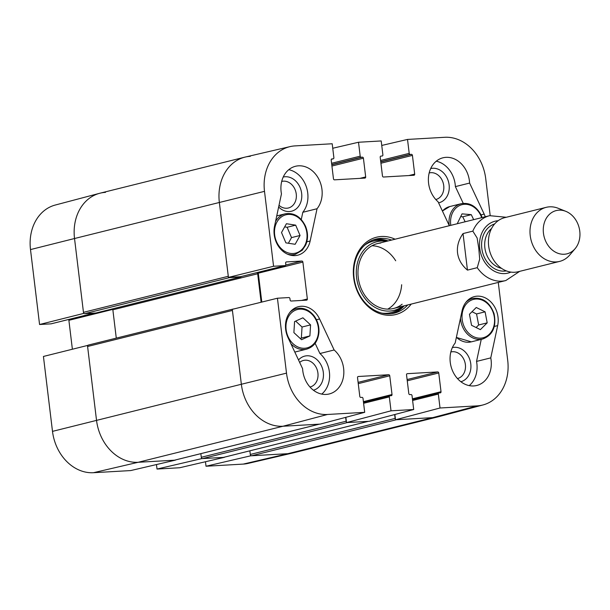 <?xml version="1.0" encoding="UTF-8"?>
<svg xmlns="http://www.w3.org/2000/svg" width="610" height="610" viewBox="0 0 610 610"><rect width="100%" height="100%" fill="white"/><g stroke="black" fill="none" stroke-linecap="round" stroke-linejoin="round"><path stroke-width="0.91" d="M51.301 323.773A1.113 0.907 -104 0 1 51.034 323.841L39.566 324.505L83.593 313.441L74.527 238.518A44.568 36.142 -104 0 1 99.644 193.294A44.568 36.142 -104 0 1 105.492 192.363M83.593 313.441L84.05 313.41M87.916 345.359L43.432 356.454L52.498 431.369A43.882 35.586 76 0 0 93.49 472.704L130.7 470.569L175.367 460.146L138.157 462.288A44.568 36.142 -104 0 1 96.525 420.305L87.459 345.39M201.62 458.087L201.681 458.636L157.014 469.052L179.706 467.748L224.373 457.332L201.681 458.636M250.626 455.266L250.687 455.815L206.02 466.238L243.23 464.096A43.882 35.586 76 0 0 248.156 463.387L292.899 452.955A44.568 36.142 -104 0 1 287.897 453.68L250.687 455.815M206.02 466.238L205.478 461.739M157.014 469.052L156.473 464.553M72.376 349.179L68.884 320.319A1.113 0.907 76 0 0 68.48 319.51M99.644 193.294L55.228 205.052A43.882 35.586 76 0 0 30.5 249.581L39.566 324.505M299.662 362.416A13.694 11.11 -104 0 1 316.735 368.608A13.694 11.11 -104 0 1 309.987 387.037M429.181 172.95A13.694 11.11 -104 0 1 443.348 183.541A13.694 11.11 -104 0 1 435.792 199.531M450.843 351.985A13.694 11.11 -104 0 1 465.011 362.569A13.694 11.11 -104 0 1 457.462 378.558M281.713 181.429A13.694 11.11 -104 0 1 296.277 197.808A13.694 11.11 -104 0 1 279.006 205.334M392.619 313.517A38.155 30.95 76 0 0 404.247 305.816M388.105 240.942A38.155 30.95 76 0 0 374.22 239.585M364.795 245.083A36.821 29.859 76 0 1 376.919 240.515A36.821 29.859 76 0 1 383.842 240.843L386.511 241.339A35.388 28.7 76 0 0 380.373 241.118A35.388 28.7 76 0 0 358.619 286.57A35.388 28.7 76 0 0 402.646 306.212M380.716 243.047A33.42 27.107 76 0 0 360.266 286.258A33.42 27.107 76 0 0 402.142 304.215M387.739 309.125A33.42 27.107 76 0 0 401.662 284.733M395.699 260.775A33.42 27.107 76 0 0 371.97 245.754M321.737 394.098A25.071 20.328 76 0 0 319.914 353.525L315.126 343.323M313.403 390.209A17.598 14.274 76 0 0 321.256 365.436A17.598 14.274 76 0 0 298.511 359.961M301.271 219.516L302.819 212.28A25.071 20.328 76 0 0 306.403 187.026A25.071 20.328 76 0 0 288.782 169.687M278.648 207.011A17.598 14.274 76 0 0 301.569 198.906A17.598 14.274 76 0 0 283.238 177.03M463.249 203.366L455.38 186.614A25.071 20.328 76 0 0 436.249 161.208M438.575 202.848A17.598 14.274 76 0 0 448.724 182.611A17.598 14.274 76 0 0 430.706 168.551M469.212 385.619A25.071 20.328 76 0 0 476.54 361.417L481.252 339.381M460.87 381.73A17.598 14.274 76 0 0 470.295 361.257A17.598 14.274 76 0 0 452.376 347.586M381.746 145.447L407.518 139.431L444.728 137.296A43.882 35.586 -104 0 1 485.72 178.631L490.188 215.543M498.279 282.415L507.718 360.418A43.882 35.586 -104 0 1 482.99 404.949A43.882 35.586 -104 0 1 477.226 405.863L440.024 407.999L395.516 419.779L432.726 417.637A44.568 36.142 76 0 0 438.575 416.706L482.99 404.949M240.714 276.635A1.113 0.907 -104 0 1 240.447 276.704L228.422 277.397L273.57 266.265L285.03 265.609A1.113 0.907 76 0 0 285.808 264.458L285.64 263.078A1.113 0.907 -104 0 1 286.418 261.926L301.843 261.034A1.113 0.907 -104 0 1 302.88 262.087L307.348 298.991A1.113 0.907 -104 0 1 306.578 300.15L291.145 301.035A1.113 0.907 -104 0 1 290.108 299.983L289.941 298.61A1.113 0.907 76 0 0 288.896 297.558L277.436 298.221L232.288 309.346L241.354 384.262A44.568 36.142 76 0 0 282.987 426.245L320.197 424.103L364.696 412.329L363.011 398.414A1.113 0.907 76 0 0 361.974 397.362L360.838 397.43A1.113 0.907 -104 0 1 359.801 396.378L357.529 377.651A1.113 0.907 -104 0 1 358.306 376.492L388.707 374.746A1.113 0.907 -104 0 1 389.744 375.798L392.017 394.525A1.113 0.907 -104 0 1 391.239 395.676L390.103 395.745A1.113 0.907 76 0 0 389.332 396.896L391.018 410.82L346.51 422.593L369.202 421.289L413.702 409.516L391.018 410.82M261.789 302.072L258.297 273.181A1.113 0.907 76 0 0 257.893 272.373M273.57 266.265L264.504 191.349A43.882 35.586 -104 0 1 290.063 146.613L245.319 157.044A44.568 36.142 76 0 0 219.356 202.474L228.422 277.397M395.516 419.779L394.876 414.495M346.51 422.593L345.87 417.316M449.311 225.715L438.079 201.78A25.071 20.328 -104 0 1 428.548 176.496A25.071 20.328 -104 0 1 442.959 157.799A25.071 20.328 -104 0 1 469.608 183.069L455.38 186.614M469.608 183.069L484.172 214.095A22.28 18.071 -104 0 1 485.255 216.763M317.048 208.734L310.147 240.996A22.28 18.071 -104 0 1 297.733 255.194A22.28 18.071 -104 0 1 279.723 248.003A22.28 18.071 -104 0 1 274.553 226.142L281.454 193.888A25.071 20.328 -104 0 1 295.492 166.278A25.071 20.328 -104 0 1 318.877 179.249A25.071 20.328 -104 0 1 317.048 208.734L302.819 212.28M334.143 349.987A25.071 20.328 -104 0 1 343.674 375.272A25.071 20.328 -104 0 1 329.263 393.961A25.071 20.328 -104 0 1 302.606 368.699L288.05 337.673A22.28 18.071 -104 0 1 298.435 306.693A22.28 18.071 -104 0 1 319.587 318.961L334.143 349.987L319.914 353.525M490.768 357.879A25.071 20.328 -104 0 1 476.73 385.482A25.071 20.328 -104 0 1 453.344 372.519A25.071 20.328 -104 0 1 455.167 343.026L462.075 310.772A22.28 18.071 -104 0 1 474.488 296.574A22.28 18.071 -104 0 1 492.491 303.765A22.28 18.071 -104 0 1 497.668 325.618L490.768 357.879L476.54 361.417M407.724 304.947A38.155 30.95 -104 0 1 394.38 313.151A38.155 30.95 -104 0 1 354.082 277.908A38.155 30.95 -104 0 1 375.943 239.089A38.155 30.95 -104 0 1 391.582 240.081M395.089 239.204A39.833 32.307 76 0 0 353.67 277.748A39.833 32.307 76 0 0 377.171 312.579A39.833 32.307 76 0 0 411.232 304.077M413.702 409.516L412.017 395.593A1.113 0.907 76 0 0 410.98 394.548L409.844 394.609A1.113 0.907 -104 0 1 408.807 393.564L406.534 374.83A1.113 0.907 -104 0 1 407.312 373.678L437.713 371.932A1.113 0.907 -104 0 1 438.75 372.977L441.022 391.712A1.113 0.907 -104 0 1 440.245 392.863L439.108 392.932A1.113 0.907 76 0 0 438.338 394.083L440.024 407.999M407.518 139.431L409.203 153.354A1.113 0.907 76 0 0 410.248 154.406L411.384 154.338A1.113 0.907 -104 0 1 412.421 155.39L414.686 174.117A1.113 0.907 -104 0 1 413.916 175.268L383.515 177.022A1.113 0.907 -104 0 1 382.47 175.97L380.205 157.243A1.113 0.907 -104 0 1 380.983 156.084L382.112 156.023A1.113 0.907 76 0 0 382.889 154.864L381.204 140.948L358.512 142.252L360.197 156.168A1.113 0.907 76 0 0 361.242 157.22L362.378 157.159A1.113 0.907 -104 0 1 363.415 158.203L365.68 176.938A1.113 0.907 -104 0 1 364.91 178.089L334.509 179.836A1.113 0.907 -104 0 1 333.464 178.783L331.2 160.056A1.113 0.907 -104 0 1 331.977 158.905L333.106 158.836A1.113 0.907 76 0 0 333.883 157.685L332.198 143.762L294.988 145.904A43.882 35.586 -104 0 0 290.063 146.613M364.696 412.329L327.494 414.472A43.882 35.586 -104 0 1 286.502 373.137L277.436 298.221M332.74 148.26L358.512 142.252M480.375 329.629L471.545 325.298L469.448 314.272L476.257 307.493L485.087 311.824L487.192 322.858L480.375 329.629M476.09 327.524L478.652 324.977L476.555 313.952L472.01 311.725M487.192 322.858L478.652 324.977M485.087 311.824L476.555 313.952M457.836 223.588L457.569 223.031L462.029 213.866L471.271 214.651L473.673 219.646M465.133 221.773L462.738 216.779L460.695 216.603M471.271 214.651L462.738 216.779M281.515 232.524L286.425 223.725L295.675 225.143L300.059 235.483L295.148 244.282L285.899 242.864L281.515 232.524M288.377 243.245L291.519 237.61L287.135 227.271L284.664 226.889M300.059 235.483L291.519 237.61M295.675 225.143L287.135 227.271M294.569 321.592L302.911 317.802L310.574 324.894L309.895 335.919L301.553 339.717L293.89 332.618L294.569 321.592M300.28 338.535L301.355 338.047L302.041 327.021L295.644 321.104M309.895 335.919L301.355 338.047M310.574 324.894L302.041 327.021M395.448 419.222A1.395 1.128 -104 0 1 395.12 418.414L250.298 454.45A1.395 1.128 76 0 0 251.594 455.769L396.424 419.726L432.726 417.637L477.226 405.863M243.23 464.096L287.897 453.68L432.726 417.637A44.568 36.142 -104 0 0 438.155 416.813L293.326 452.856A44.568 36.142 -104 0 1 287.897 453.68L251.594 455.769M250.298 454.45L249.856 450.828M368.463 421.312A1.395 1.128 -104 0 1 368.295 421.342L223.466 457.386A1.395 1.128 76 0 0 223.794 457.302M223.466 457.386L202.589 458.583L347.418 422.539L368.295 421.342M346.442 422.044A1.395 1.128 -104 0 1 346.122 421.228L201.292 457.271A1.395 1.128 76 0 0 202.589 458.583M201.292 457.271L200.85 453.649M319.457 424.133A1.395 1.128 -104 0 1 319.289 424.156L174.46 460.199A1.395 1.128 76 0 0 174.788 460.115M174.46 460.199L138.157 462.288A44.568 36.142 -104 0 1 96.525 420.305L87.596 346.488L232.418 310.444L241.354 384.262L286.502 373.137M88.564 345.046A1.395 1.128 76 0 0 87.596 346.488M116.281 338.131L112.858 309.811A1.395 1.128 76 0 0 112.438 308.896M96.075 312.96A0.839 0.679 -104 0 1 95.877 313.006L84.759 313.647L229.589 277.603A1.395 1.128 -104 0 1 228.872 277.367M83.463 312.335L74.527 238.518L219.356 202.474L228.285 276.292L83.463 312.335A1.395 1.128 76 0 0 84.759 313.647M30.5 249.581L74.527 238.518A44.568 36.142 -104 0 1 100.063 193.187L244.892 157.144A44.568 36.142 -104 0 1 250.321 156.32M232.867 309.201A1.395 1.128 -104 0 1 233.386 309.003L233.752 308.98M229.589 277.603L240.706 276.963A0.839 0.679 76 0 0 241.247 276.521M394.655 414.556L395.12 418.414M345.649 417.37L346.122 421.228M319.289 424.156L282.987 426.245A44.568 36.142 -104 0 1 241.354 384.262L52.498 431.369M256.962 272.609A1.395 1.128 -104 0 1 257.679 273.768L261.126 302.24M264.504 191.349L219.356 202.474A44.568 36.142 -104 0 1 244.892 157.144M467.458 270.116C461.717 265.258 458.415 259.517 457.546 252.898C456.814 246.257 458.644 239.821 463.036 233.577L472.834 231.137L477.134 237.999L478.789 248.476L479.689 259.143L477.256 267.676L467.458 270.116L463.036 233.577M543.457 233.249A22.28 18.071 -104 0 1 565.813 211.335A22.28 18.071 -104 0 1 575.108 248.674A22.28 18.071 -104 0 1 556.206 252.548A22.28 18.071 -104 0 1 543.457 233.249M575.108 248.674L569.793 254.95A27.854 22.593 -104 0 1 559.652 261.4A27.854 22.593 -104 0 1 530.235 235.673A27.854 22.593 -104 0 1 546.194 207.339A27.854 22.593 -104 0 1 558.18 208.285L565.813 211.335M559.652 261.4L518.081 271.747A27.854 22.593 -104 0 1 488.663 246.021A27.854 22.593 -104 0 1 504.622 217.686L546.194 207.339M112.751 309.4L68.884 320.319M94.169 313.105L51.034 323.841M327.494 414.472L282.987 426.245L138.157 462.288L93.49 472.704M387.693 241.041A37.911 30.752 76 0 0 376.279 239.562A37.911 30.752 76 0 0 372.596 240.18M390.903 313.761A37.911 30.752 76 0 0 403.835 305.915M381.715 313.082A36.821 29.859 76 0 0 400.526 307.897L402.661 306.205M484.172 214.095L481.031 214.873M310.147 240.996L306.815 241.827M319.587 318.961L316.438 319.747M497.668 325.618L494.336 326.449M358.1 382.363L388.707 374.746M358.253 383.637L389.744 375.798M363.407 401.647L392.017 394.525M389.973 395.768L363.491 402.356L389.843 395.814M363.606 403.301L389.332 396.896M359.885 178.379L365.68 176.938M331.367 159.271L333.106 158.836M331.588 163.289L360.197 156.168M331.748 164.563L361.242 157.22M331.771 164.769L362.378 157.159M331.924 166.042L363.415 158.203M407.106 379.55L437.713 371.932M407.259 380.815L438.75 372.977M412.413 398.826L441.022 391.712M438.979 392.947L412.497 399.535L438.849 392.992M412.612 400.48L438.338 394.083M408.891 175.558L414.686 174.117M380.594 160.476L409.203 153.354M380.747 161.742L410.248 154.406M380.777 161.955L411.384 154.338M380.93 163.228L412.421 155.39M258.297 273.181L302.88 262.087M285.739 265.045L301.843 261.034M301.553 300.44L307.348 298.991M240.447 276.704L285.03 265.609M467.199 303.01A19.779 16.043 -104 0 1 494.161 316.11A19.779 16.043 -104 0 1 473.505 336.651A19.779 16.043 -104 0 1 467.199 303.01M460.497 318.123A20.892 16.943 76 0 0 482.701 339.023C492.819 335.103 496.609 326.678 494.07 313.731C489.799 302.194 482.647 297.108 472.613 298.473A20.892 16.943 76 0 0 465.949 302.293A20.892 16.943 76 0 0 465.834 302.408M482.701 339.023L471.316 341.852A20.892 16.943 -104 0 1 456.402 337.269M450.79 225.342A19.779 16.043 -104 0 1 461.068 204.937A19.779 16.043 -104 0 1 480.726 215.345A19.779 16.043 -104 0 1 481.686 217.656M482.144 217.541L481.099 215.017C476.189 206.058 469.54 202.291 461.145 203.725A20.892 16.943 76 0 0 449.257 225.608M442.441 211.068A20.892 16.943 -104 0 1 449.761 206.561L461.145 203.725M305.13 226.478A19.779 16.043 -104 0 1 290.238 253.371A19.779 16.043 -104 0 1 276.94 222.04A19.779 16.043 -104 0 1 305.13 226.478M287.348 254.095A20.892 16.943 76 0 0 295.179 254.393L302.202 250.298L305.64 245.174C308.195 239.12 308.157 232.799 305.518 226.203C300.738 216.535 293.928 212.417 285.091 213.851A20.892 16.943 76 0 0 275.545 221.499M318.473 332.061A19.779 16.043 -104 0 1 293.082 343.743A19.779 16.043 -104 0 1 295.148 310.33A19.779 16.043 -104 0 1 318.473 332.061M290.863 343.674A20.892 16.943 76 0 0 306.647 349.141C313.914 346.876 318.016 341.264 318.954 332.282C319.236 326.022 317.513 320.433 313.799 315.515C308.82 309.567 303.079 307.265 296.559 308.599A20.892 16.943 76 0 0 289.773 312.526M295.263 351.978A20.892 16.943 -104 0 1 294.805 352.077L306.647 349.141M240.706 276.963L95.877 313.006M257.679 273.768L112.858 309.811M519.72 271.336L505.804 280.539A33.42 27.107 -104 0 1 477.256 267.676M472.834 231.137A33.42 27.107 -104 0 1 489.662 215.673L377.407 243.603M510.913 272.098A26.741 21.686 -104 0 1 479.75 248.415A26.741 21.686 -104 0 1 498.134 220.728M501.473 268.308A22.006 17.85 -104 0 1 484.874 247.873A22.006 17.85 -104 0 1 491.568 228.506M506.338 270.901A24.232 19.657 -104 0 1 481.793 248.293A24.232 19.657 -104 0 1 494.649 223.939M94.237 313.105L51.171 323.818M331.36 159.286L333.243 158.821M240.584 276.681L285.167 265.586M472.613 298.473L468.724 299.441M471.316 341.852L456.364 337.429M442.41 211.007L449.761 206.561M285.091 213.851L276.734 215.925M295.179 254.393L291.29 255.361M296.559 308.599L292.67 309.567M223.634 457.355L368.379 421.335M174.628 460.176L319.373 424.156M233.218 309.034L88.389 345.069M240.805 276.948L95.983 312.991M505.804 280.539L393.549 308.477M506.269 217.274L489.662 215.673"/></g></svg>
